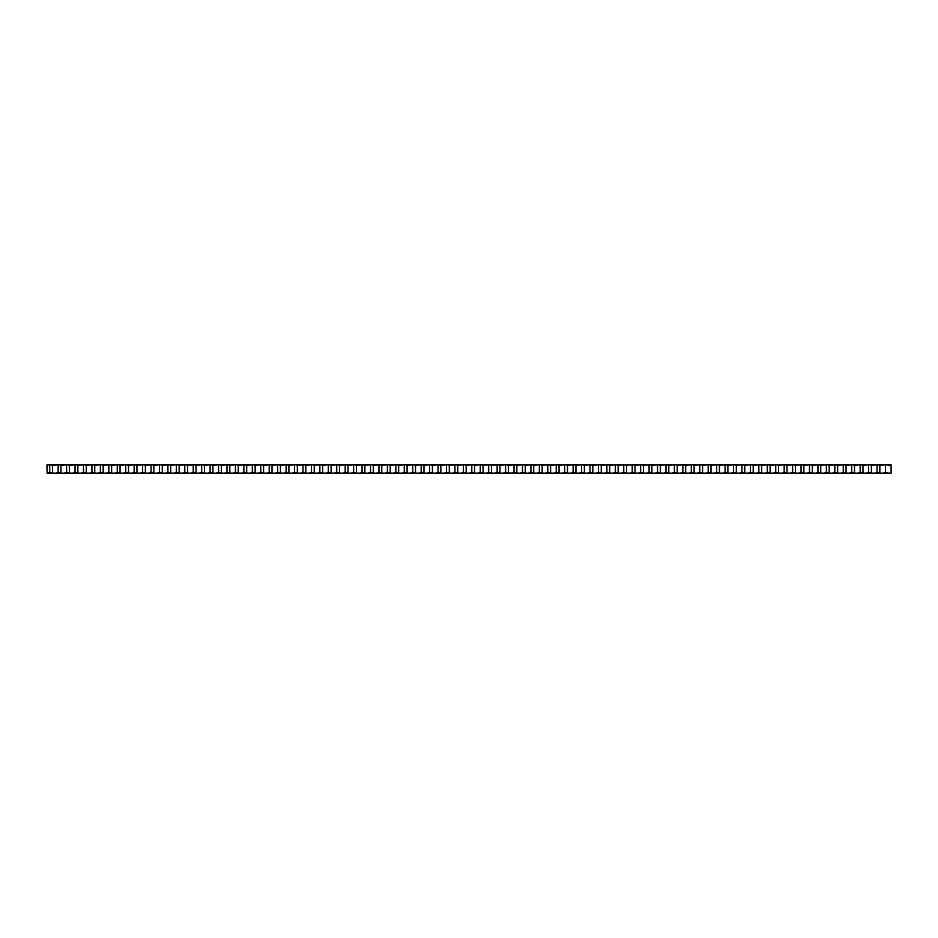 <?xml version="1.0" encoding="UTF-8"?>
<svg xmlns="http://www.w3.org/2000/svg" width="938" height="938" viewBox="0 0 938 938"><rect width="100%" height="100%" fill="white"/><g stroke="black" fill="none" stroke-linecap="round" stroke-linejoin="round"><path stroke-width="1.41" d="M515.431 464.779A5.112 5.112 0 0 0 516.838 465.424L520.789 464.896L514.024 464.779L514.024 472.377A5.112 5.112 0 0 1 516.662 473.104L507.399 473.08M514.024 472.377L511.433 473.221M516.838 465.424L516.838 473.115A28.21 28.21 0 0 0 516.662 473.104M512.664 464.885L512.019 464.908M49.714 464.779L49.714 472.377L47.123 473.221L46.9 464.92L49.714 464.779L514.024 464.779M506.989 464.779A5.112 5.112 0 0 0 508.396 465.424L508.396 473.115A28.21 28.21 0 0 0 508.22 473.104A5.112 5.112 0 0 0 505.582 472.377L502.991 473.221L508.22 473.104M505.582 464.779L505.582 472.377M498.957 473.08L502.991 473.221M504.222 464.885L503.577 464.908M512.347 464.896L508.396 465.424M498.547 464.779A5.112 5.112 0 0 0 499.954 465.424L499.954 473.115A28.21 28.21 0 0 0 499.778 473.104A5.112 5.112 0 0 0 497.14 472.377L494.549 473.221L499.778 473.104M497.14 464.779L497.14 472.377M490.515 473.08L494.549 473.221M495.78 464.885L495.135 464.908M503.905 464.896L499.954 465.424M488.698 464.779L488.698 472.377A5.112 5.112 0 0 1 491.336 473.104A28.21 28.21 0 0 1 491.512 473.115L491.512 465.424A5.112 5.112 0 0 1 490.105 464.779M488.698 472.377L486.107 473.221L491.336 473.104M482.073 473.08L486.107 473.221M487.338 464.885L486.693 464.908M495.463 464.896L491.512 465.424M481.663 464.779A5.112 5.112 0 0 0 483.07 465.424L483.07 473.115A28.21 28.21 0 0 0 482.894 473.104A5.112 5.112 0 0 0 480.256 472.377L477.665 473.221L482.894 473.104M480.256 464.779L480.256 472.377M473.631 473.08L477.665 473.221M478.896 464.885L478.251 464.908M487.021 464.896L483.07 465.424M473.221 464.779A5.112 5.112 0 0 0 474.628 465.424L474.628 473.115A28.21 28.21 0 0 0 474.452 473.104A5.112 5.112 0 0 0 471.814 472.377L469.223 473.221L474.452 473.104M471.814 464.779L471.814 472.377M465.189 473.08L469.223 473.221M470.454 464.885L469.809 464.908M478.579 464.896L474.628 465.424M469.774 464.908A28.21 28.21 0 0 0 470.137 464.896L466.186 465.424L466.186 473.115A28.21 28.21 0 0 0 466.01 473.104A5.112 5.112 0 0 0 463.372 472.377L460.781 473.221L466.01 473.104M464.779 464.779A5.112 5.112 0 0 0 466.186 465.424M463.372 464.779L463.372 472.377M456.747 473.08L460.781 473.221M462.012 464.885L461.367 464.908M454.93 464.779L454.93 472.377A5.112 5.112 0 0 1 457.568 473.104A28.21 28.21 0 0 1 457.744 473.115L457.744 465.424A5.112 5.112 0 0 1 456.337 464.779M454.93 472.377L452.339 473.221L457.568 473.104M448.305 473.08L452.339 473.221M453.57 464.885L452.925 464.908M461.695 464.896L457.744 465.424M447.895 464.779A5.112 5.112 0 0 0 449.302 465.424L449.302 473.115A28.21 28.21 0 0 0 449.126 473.104A5.112 5.112 0 0 0 446.488 472.377L443.897 473.221L449.126 473.104M446.488 464.779L446.488 472.377M439.863 473.08L443.897 473.221M445.128 464.885L444.483 464.908M453.253 464.896L449.302 465.424M439.453 464.779A5.112 5.112 0 0 0 440.86 465.424L440.86 473.115A28.21 28.21 0 0 0 440.684 473.104A5.112 5.112 0 0 0 438.046 472.377L435.455 473.221L440.684 473.104M438.046 464.779L438.046 472.377M431.421 473.08L435.455 473.221M436.686 464.885L436.041 464.908M444.811 464.896L440.86 465.424M431.011 464.779A5.112 5.112 0 0 0 432.418 465.424L432.418 473.115A28.21 28.21 0 0 0 432.242 473.104A5.112 5.112 0 0 0 429.604 472.377L427.013 473.221L432.242 473.104M429.604 464.779L429.604 472.377M422.979 473.08L427.013 473.221M428.244 464.885L427.599 464.908M436.369 464.896L432.418 465.424M421.162 464.779L421.162 472.377A5.112 5.112 0 0 1 423.8 473.104A28.21 28.21 0 0 1 423.976 473.115L423.976 465.424A5.112 5.112 0 0 1 422.569 464.779M421.162 472.377L418.571 473.221L423.8 473.104M414.537 473.08L418.571 473.221M419.802 464.885L419.157 464.908M427.927 464.896L423.976 465.424M414.127 464.779A5.112 5.112 0 0 0 415.534 465.424L415.534 473.115A28.21 28.21 0 0 0 415.358 473.104A5.112 5.112 0 0 0 412.72 472.377L410.129 473.221L415.358 473.104M412.72 464.779L412.72 472.377M406.095 473.08L410.129 473.221M411.36 464.885L410.715 464.908M419.485 464.896L415.534 465.424M404.278 464.779L404.278 472.377A5.112 5.112 0 0 1 406.916 473.104A28.21 28.21 0 0 1 407.092 473.115L407.092 465.424A5.112 5.112 0 0 1 405.685 464.779M404.278 472.377L401.687 473.221L406.916 473.104M397.653 473.08L401.687 473.221M402.918 464.885L402.273 464.908M411.043 464.896L407.092 465.424M397.243 464.779A5.112 5.112 0 0 0 398.65 465.424L398.65 473.115A28.21 28.21 0 0 0 398.474 473.104A5.112 5.112 0 0 0 395.836 472.377L393.245 473.221L398.474 473.104M395.836 464.779L395.836 472.377M389.211 473.08L393.245 473.221M394.476 464.885L393.831 464.908M402.601 464.896L398.65 465.424M387.394 464.779L387.394 472.377A5.112 5.112 0 0 1 390.032 473.104A28.21 28.21 0 0 1 390.208 473.115L390.208 465.424A5.112 5.112 0 0 1 388.801 464.779M387.394 472.377L384.803 473.221L390.032 473.104M380.769 473.08L384.803 473.221M386.034 464.885L385.389 464.908M394.159 464.896L390.208 465.424M380.359 464.779A5.112 5.112 0 0 0 381.766 465.424L381.766 473.115A28.21 28.21 0 0 0 381.59 473.104A5.112 5.112 0 0 0 378.952 472.377L376.361 473.221L381.59 473.104M378.952 464.779L378.952 472.377M372.327 473.08L376.361 473.221M377.592 464.885L376.947 464.908M385.717 464.896L381.766 465.424M371.917 464.779A5.112 5.112 0 0 0 373.324 465.424L373.324 473.115A28.21 28.21 0 0 0 373.148 473.104A5.112 5.112 0 0 0 370.51 472.377L367.919 473.221L373.148 473.104M370.51 464.779L370.51 472.377M363.885 473.08L367.919 473.221M369.15 464.885L368.505 464.908M377.275 464.896L373.324 465.424M363.475 464.779A5.112 5.112 0 0 0 364.882 465.424L364.882 473.115A28.21 28.21 0 0 0 364.706 473.104A5.112 5.112 0 0 0 362.068 472.377L359.477 473.221L364.706 473.104M362.068 464.779L362.068 472.377M355.443 473.08L359.477 473.221M360.708 464.885L360.063 464.908M368.833 464.896L364.882 465.424M353.626 464.779L353.626 472.377A5.112 5.112 0 0 1 356.264 473.104A28.21 28.21 0 0 1 356.44 473.115L356.44 465.424A5.112 5.112 0 0 1 355.033 464.779M353.626 472.377L351.035 473.221L356.264 473.104M347.001 473.08L351.035 473.221M352.266 464.885L351.621 464.908M360.391 464.896L356.44 465.424M346.591 464.779A5.112 5.112 0 0 0 347.998 465.424L347.998 473.115A28.21 28.21 0 0 0 347.822 473.104A5.112 5.112 0 0 0 345.184 472.377L342.593 473.221L347.822 473.104M345.184 464.779L345.184 472.377M338.559 473.08L342.593 473.221M343.824 464.885L343.179 464.908M351.949 464.896L347.998 465.424M338.149 464.779A5.112 5.112 0 0 0 339.556 465.424L339.556 473.115A28.21 28.21 0 0 0 339.38 473.104A5.112 5.112 0 0 0 336.742 472.377L334.151 473.221L339.38 473.104M336.742 464.779L336.742 472.377M330.117 473.08L334.151 473.221M335.382 464.885L334.737 464.908M343.507 464.896L339.556 465.424M329.707 464.779A5.112 5.112 0 0 0 331.114 465.424L331.114 473.115A28.21 28.21 0 0 0 330.938 473.104A5.112 5.112 0 0 0 328.3 472.377L325.709 473.221L330.938 473.104M328.3 464.779L328.3 472.377M321.675 473.08L325.709 473.221M326.94 464.885L326.295 464.908M335.065 464.896L331.114 465.424M319.858 464.779L319.858 472.377A5.112 5.112 0 0 1 322.496 473.104A28.21 28.21 0 0 1 322.672 473.115L322.672 465.424A5.112 5.112 0 0 1 321.265 464.779M319.858 472.377L317.267 473.221L322.496 473.104M313.233 473.08L317.267 473.221M318.498 464.885L317.853 464.908M326.623 464.896L322.672 465.424M312.823 464.779A5.112 5.112 0 0 0 314.23 465.424L314.23 473.115A28.21 28.21 0 0 0 314.054 473.104A5.112 5.112 0 0 0 311.416 472.377L308.825 473.221L314.054 473.104M311.416 464.779L311.416 472.377M304.791 473.08L308.825 473.221M310.056 464.885L309.411 464.908M318.181 464.896L314.23 465.424M304.381 464.779A5.112 5.112 0 0 0 305.788 465.424L305.788 473.115A28.21 28.21 0 0 0 305.612 473.104A5.112 5.112 0 0 0 302.974 472.377L300.383 473.221L305.612 473.104M302.974 464.779L302.974 472.377M296.349 473.08L300.383 473.221M301.614 464.885L300.969 464.908M309.739 464.896L305.788 465.424M295.939 464.779A5.112 5.112 0 0 0 297.346 465.424L297.346 473.115A28.21 28.21 0 0 0 297.17 473.104A5.112 5.112 0 0 0 294.532 472.377L291.941 473.221L297.17 473.104M294.532 464.779L294.532 472.377M287.907 473.08L291.941 473.221M293.172 464.885L292.527 464.908M301.297 464.896L297.346 465.424M286.09 464.779L286.09 472.377A5.112 5.112 0 0 1 288.728 473.104A28.21 28.21 0 0 1 288.904 473.115L288.904 465.424A5.112 5.112 0 0 1 287.497 464.779M286.09 472.377L283.499 473.221L288.728 473.104M279.465 473.08L283.499 473.221M284.73 464.885L284.085 464.908M292.855 464.896L288.904 465.424M279.055 464.779A5.112 5.112 0 0 0 280.462 465.424L280.462 473.115A28.21 28.21 0 0 0 280.286 473.104A5.112 5.112 0 0 0 277.648 472.377L275.057 473.221L280.286 473.104M277.648 464.779L277.648 472.377M271.023 473.08L275.057 473.221M276.288 464.885L275.643 464.908M284.413 464.896L280.462 465.424M269.206 464.779L269.206 472.377A5.112 5.112 0 0 1 271.844 473.104A28.21 28.21 0 0 1 272.02 473.115L272.02 465.424A5.112 5.112 0 0 1 270.613 464.779M269.206 472.377L266.615 473.221L271.844 473.104M262.581 473.08L266.615 473.221M267.846 464.885L267.201 464.908M275.971 464.896L272.02 465.424M262.171 464.779A5.112 5.112 0 0 0 263.578 465.424L263.578 473.115A28.21 28.21 0 0 0 263.402 473.104A5.112 5.112 0 0 0 260.764 472.377L258.173 473.221L263.402 473.104M260.764 464.779L260.764 472.377M254.139 473.08L258.173 473.221M259.404 464.885L258.759 464.908M267.529 464.896L263.578 465.424M252.322 464.779L252.322 472.377A5.112 5.112 0 0 1 254.96 473.104A28.21 28.21 0 0 1 255.136 473.115L255.136 465.424A5.112 5.112 0 0 1 253.729 464.779M252.322 472.377L249.731 473.221L254.96 473.104M245.697 473.08L249.731 473.221M250.962 464.885L250.317 464.908M259.087 464.896L255.136 465.424M245.287 464.779A5.112 5.112 0 0 0 246.694 465.424L246.694 473.115A28.21 28.21 0 0 0 246.518 473.104A5.112 5.112 0 0 0 243.88 472.377L241.289 473.221L246.518 473.104M243.88 464.779L243.88 472.377M237.255 473.08L241.289 473.221M242.52 464.885L241.875 464.908M250.645 464.896L246.694 465.424M236.845 464.779A5.112 5.112 0 0 0 238.252 465.424L238.252 473.115A28.21 28.21 0 0 0 238.076 473.104A5.112 5.112 0 0 0 235.438 472.377L232.847 473.221L238.076 473.104M235.438 464.779L235.438 472.377M228.813 473.08L232.847 473.221M234.078 464.885L233.433 464.908M242.203 464.896L238.252 465.424M228.403 464.779A5.112 5.112 0 0 0 229.81 465.424L229.81 473.115A28.21 28.21 0 0 0 229.634 473.104A5.112 5.112 0 0 0 226.996 472.377L224.405 473.221L229.634 473.104M226.996 464.779L226.996 472.377M220.371 473.08L224.405 473.221M225.636 464.885L224.991 464.908M233.761 464.896L229.81 465.424M218.554 464.779L218.554 472.377A5.112 5.112 0 0 1 221.192 473.104A28.21 28.21 0 0 1 221.368 473.115L221.368 465.424A5.112 5.112 0 0 1 219.961 464.779M218.554 472.377L215.963 473.221L221.192 473.104M211.929 473.08L215.963 473.221M217.194 464.885L216.549 464.908M225.319 464.896L221.368 465.424M211.519 464.779A5.112 5.112 0 0 0 212.926 465.424L212.926 473.115A28.21 28.21 0 0 0 212.75 473.104A5.112 5.112 0 0 0 210.112 472.377L207.521 473.221L212.75 473.104M210.112 464.779L210.112 472.377M203.487 473.08L207.521 473.221M208.752 464.885L208.107 464.908M216.877 464.896L212.926 465.424M203.077 464.779A5.112 5.112 0 0 0 204.484 465.424L204.484 473.115A28.21 28.21 0 0 0 204.308 473.104A5.112 5.112 0 0 0 201.67 472.377L199.079 473.221L204.308 473.104M201.67 464.779L201.67 472.377M195.045 473.08L199.079 473.221M200.31 464.885L199.665 464.908M208.435 464.896L204.484 465.424M194.635 464.779A5.112 5.112 0 0 0 196.042 465.424L196.042 473.115A28.21 28.21 0 0 0 195.866 473.104A5.112 5.112 0 0 0 193.228 472.377L190.637 473.221L195.866 473.104M193.228 464.779L193.228 472.377M186.603 473.08L190.637 473.221M191.868 464.885L191.223 464.908M199.993 464.896L196.042 465.424M184.786 464.779L184.786 472.377A5.112 5.112 0 0 1 187.424 473.104A28.21 28.21 0 0 1 187.6 473.115L187.6 465.424A5.112 5.112 0 0 1 186.193 464.779M184.786 472.377L182.195 473.221L187.424 473.104M178.161 473.08L182.195 473.221M183.426 464.885L182.781 464.908M191.551 464.896L187.6 465.424M177.751 464.779A5.112 5.112 0 0 0 179.158 465.424L179.158 473.115A28.21 28.21 0 0 0 178.982 473.104A5.112 5.112 0 0 0 176.344 472.377L173.753 473.221L178.982 473.104M176.344 464.779L176.344 472.377M169.719 473.08L173.753 473.221M174.984 464.885L174.339 464.908M183.109 464.896L179.158 465.424M169.309 464.779A5.112 5.112 0 0 0 170.716 465.424L170.716 473.115A28.21 28.21 0 0 0 170.54 473.104A5.112 5.112 0 0 0 167.902 472.377L165.311 473.221L170.54 473.104M167.902 464.779L167.902 472.377M161.277 473.08L165.311 473.221M166.542 464.885L165.897 464.908M174.667 464.896L170.716 465.424M160.867 464.779A5.112 5.112 0 0 0 162.274 465.424L162.274 473.115A28.21 28.21 0 0 0 162.098 473.104A5.112 5.112 0 0 0 159.46 472.377L156.869 473.221L162.098 473.104M159.46 464.779L159.46 472.377M152.835 473.08L156.869 473.221M158.1 464.885L157.455 464.908M166.225 464.896L162.274 465.424M151.018 464.779L151.018 472.377A5.112 5.112 0 0 1 153.656 473.104A28.21 28.21 0 0 1 153.832 473.115L153.832 465.424A5.112 5.112 0 0 1 152.425 464.779M151.018 472.377L148.427 473.221L153.656 473.104M144.393 473.08L148.427 473.221M149.658 464.885L149.013 464.908M157.783 464.896L153.832 465.424M143.983 464.779A5.112 5.112 0 0 0 145.39 465.424L145.39 473.115A28.21 28.21 0 0 0 145.214 473.104A5.112 5.112 0 0 0 142.576 472.377L139.985 473.221L145.214 473.104M142.576 464.779L142.576 472.377M135.951 473.08L139.985 473.221M141.216 464.885L140.571 464.908M149.341 464.896L145.39 465.424M134.134 464.779L134.134 472.377A5.112 5.112 0 0 1 136.772 473.104A28.21 28.21 0 0 1 136.948 473.115L136.948 465.424A5.112 5.112 0 0 1 135.541 464.779M134.134 472.377L131.543 473.221L136.772 473.104M127.509 473.08L131.543 473.221M132.774 464.885L132.129 464.908M140.899 464.896L136.948 465.424M127.099 464.779A5.112 5.112 0 0 0 128.506 465.424L128.506 473.115A28.21 28.21 0 0 0 128.33 473.104A5.112 5.112 0 0 0 125.692 472.377L123.101 473.221L128.33 473.104M125.692 464.779L125.692 472.377M119.067 473.08L123.101 473.221M124.332 464.885L123.687 464.908M132.457 464.896L128.506 465.424M117.25 464.779L117.25 472.377A5.112 5.112 0 0 1 119.888 473.104A28.21 28.21 0 0 1 120.064 473.115L120.064 465.424A5.112 5.112 0 0 1 118.657 464.779M117.25 472.377L114.659 473.221L119.888 473.104M110.625 473.08L114.659 473.221M115.89 464.885L115.245 464.908M124.015 464.896L120.064 465.424M110.215 464.779A5.112 5.112 0 0 0 111.622 465.424L111.622 473.115A28.21 28.21 0 0 0 111.446 473.104A5.112 5.112 0 0 0 108.808 472.377L106.217 473.221L111.446 473.104M108.808 464.779L108.808 472.377M102.183 473.08L106.217 473.221M107.448 464.885L106.803 464.908M115.573 464.896L111.622 465.424M101.773 464.779A5.112 5.112 0 0 0 103.18 465.424L103.18 473.115A28.21 28.21 0 0 0 103.004 473.104A5.112 5.112 0 0 0 100.366 472.377L97.775 473.221L103.004 473.104M100.366 464.779L100.366 472.377M93.741 473.08L97.775 473.221M99.006 464.885L98.361 464.908M107.131 464.896L103.18 465.424M93.331 464.779A5.112 5.112 0 0 0 94.738 465.424L94.738 473.115A28.21 28.21 0 0 0 94.562 473.104A5.112 5.112 0 0 0 91.924 472.377L89.333 473.221L94.562 473.104M91.924 464.779L91.924 472.377M85.299 473.08L89.333 473.221M90.564 464.885L89.919 464.908M98.689 464.896L94.738 465.424M83.482 464.779L83.482 472.377A5.112 5.112 0 0 1 86.12 473.104A28.21 28.21 0 0 1 86.296 473.115L86.296 465.424A5.112 5.112 0 0 1 84.889 464.779M83.482 472.377L80.891 473.221L86.12 473.104M76.857 473.08L80.891 473.221M82.122 464.885L81.477 464.908M90.247 464.896L86.296 465.424M76.447 464.779A5.112 5.112 0 0 0 77.854 465.424L77.854 473.115A28.21 28.21 0 0 0 77.678 473.104A5.112 5.112 0 0 0 75.04 472.377L72.449 473.221L77.678 473.104M75.04 464.779L75.04 472.377M68.415 473.08L72.449 473.221M73.68 464.885L73.035 464.908M81.805 464.896L77.854 465.424M66.598 464.779L66.598 472.377A5.112 5.112 0 0 1 69.236 473.104A28.21 28.21 0 0 1 69.412 473.115L69.412 465.424A5.112 5.112 0 0 1 68.005 464.779M66.598 472.377L64.007 473.221L69.236 473.104M59.973 473.08L64.007 473.221M65.238 464.885L64.593 464.908M73.363 464.896L69.412 465.424M58.156 464.779L58.156 472.377A5.112 5.112 0 0 1 60.794 473.104A28.21 28.21 0 0 1 60.97 473.115L60.97 465.424A5.112 5.112 0 0 1 59.563 464.779M58.156 472.377L55.565 473.221L60.794 473.104M51.531 473.08L55.565 473.221M56.796 464.885L56.151 464.908M64.921 464.896L60.97 465.424M51.121 464.779A5.112 5.112 0 0 0 52.528 465.424L52.528 473.115A28.21 28.21 0 0 0 52.352 473.104A5.112 5.112 0 0 0 49.714 472.377M52.352 473.104L47.123 473.221M48.354 464.885L47.697 464.908M56.479 464.896L52.528 465.424M48.037 464.896L46.9 465.412M521.106 464.885L520.461 464.908M520.789 464.896L522.466 464.779L522.466 472.377A5.112 5.112 0 0 1 525.104 473.104A28.21 28.21 0 0 1 525.28 473.115L525.28 465.424A5.112 5.112 0 0 1 523.873 464.779L522.466 464.779M525.28 465.424L529.231 464.896L523.873 464.779M522.466 472.377L519.875 473.221L525.104 473.104M515.841 473.08L519.875 473.221M529.548 464.885L528.903 464.908M529.231 464.896L530.908 464.779L530.908 472.377A5.112 5.112 0 0 1 533.546 473.104A28.21 28.21 0 0 1 533.722 473.115L533.722 465.424A5.112 5.112 0 0 1 532.315 464.779L530.908 464.779M533.722 465.424L537.673 464.896L532.315 464.779M530.908 472.377L528.317 473.221L533.546 473.104M524.283 473.08L528.317 473.221M537.99 464.885L537.345 464.908M537.673 464.896L539.35 464.779L539.35 472.377A5.112 5.112 0 0 1 541.988 473.104A28.21 28.21 0 0 1 542.164 473.115L542.164 465.424A5.112 5.112 0 0 1 540.757 464.779L539.35 464.779M542.164 465.424L546.115 464.896L540.757 464.779M539.35 472.377L536.759 473.221L541.988 473.104M532.725 473.08L536.759 473.221M546.432 464.885L545.787 464.908M546.115 464.896L547.792 464.779L547.792 472.377A5.112 5.112 0 0 1 550.43 473.104A28.21 28.21 0 0 1 550.606 473.115L550.606 465.424A5.112 5.112 0 0 1 549.199 464.779L547.792 464.779M550.606 465.424L554.557 464.896L549.199 464.779M547.792 472.377L545.201 473.221L550.43 473.104M541.167 473.08L545.201 473.221M554.874 464.885L554.229 464.908M554.557 464.896L556.234 464.779L556.234 472.377A5.112 5.112 0 0 1 558.872 473.104A28.21 28.21 0 0 1 559.048 473.115L559.048 465.424A5.112 5.112 0 0 1 557.641 464.779L556.234 464.779M559.048 465.424L562.999 464.896L557.641 464.779M556.234 472.377L553.643 473.221L558.872 473.104M549.609 473.08L553.643 473.221M563.316 464.885L562.671 464.908M562.999 464.896L564.676 464.779L564.676 472.377A5.112 5.112 0 0 1 567.314 473.104A28.21 28.21 0 0 1 567.49 473.115L567.49 465.424A5.112 5.112 0 0 1 566.083 464.779L564.676 464.779M567.49 465.424L571.441 464.896L566.083 464.779M564.676 472.377L562.085 473.221L567.314 473.104M558.051 473.08L562.085 473.221M571.758 464.885L571.113 464.908M571.441 464.896L573.118 464.779L573.118 472.377A5.112 5.112 0 0 1 575.756 473.104A28.21 28.21 0 0 1 575.932 473.115L575.932 465.424A5.112 5.112 0 0 1 574.525 464.779L573.118 464.779M575.932 465.424L579.883 464.896L574.525 464.779M573.118 472.377L570.527 473.221L575.756 473.104M566.493 473.08L570.527 473.221M580.2 464.885L579.555 464.908M579.883 464.896L581.56 464.779L581.56 472.377A5.112 5.112 0 0 1 584.198 473.104A28.21 28.21 0 0 1 584.374 473.115L584.374 465.424A5.112 5.112 0 0 1 582.967 464.779L581.56 464.779M584.374 465.424L588.325 464.896L582.967 464.779M581.56 472.377L578.969 473.221L584.198 473.104M574.935 473.08L578.969 473.221M588.642 464.885L587.997 464.908M588.325 464.896L590.002 464.779L590.002 472.377A5.112 5.112 0 0 1 592.64 473.104A28.21 28.21 0 0 1 592.816 473.115L592.816 465.424A5.112 5.112 0 0 1 591.409 464.779L590.002 464.779M592.816 465.424L596.767 464.896L591.409 464.779M590.002 472.377L587.411 473.221L592.64 473.104M583.377 473.08L587.411 473.221M597.084 464.885L596.439 464.908M596.767 464.896L598.444 464.779L598.444 472.377A5.112 5.112 0 0 1 601.082 473.104A28.21 28.21 0 0 1 601.258 473.115L601.258 465.424A5.112 5.112 0 0 1 599.851 464.779L598.444 464.779M601.258 465.424L605.209 464.896L599.851 464.779M598.444 472.377L595.853 473.221L601.082 473.104M591.819 473.08L595.853 473.221M605.526 464.885L604.881 464.908M605.209 464.896L606.886 464.779L606.886 472.377A5.112 5.112 0 0 1 609.524 473.104A28.21 28.21 0 0 1 609.7 473.115L609.7 465.424A5.112 5.112 0 0 1 608.293 464.779L606.886 464.779M609.7 465.424L613.651 464.896L608.293 464.779M606.886 472.377L604.295 473.221L609.524 473.104M600.261 473.08L604.295 473.221M613.968 464.885L613.323 464.908M613.651 464.896L615.328 464.779L615.328 472.377A5.112 5.112 0 0 1 617.966 473.104A28.21 28.21 0 0 1 618.142 473.115L618.142 465.424A5.112 5.112 0 0 1 616.735 464.779L615.328 464.779M618.142 465.424L622.093 464.896L616.735 464.779M615.328 472.377L612.737 473.221L617.966 473.104M608.703 473.08L612.737 473.221M622.41 464.885L621.765 464.908M622.093 464.896L623.77 464.779L623.77 472.377A5.112 5.112 0 0 1 626.408 473.104A28.21 28.21 0 0 1 626.584 473.115L626.584 465.424A5.112 5.112 0 0 1 625.177 464.779L623.77 464.779M626.584 465.424L630.535 464.896L625.177 464.779M623.77 472.377L621.179 473.221L626.408 473.104M617.145 473.08L621.179 473.221M630.852 464.885L630.207 464.908M630.535 464.896L632.212 464.779L632.212 472.377A5.112 5.112 0 0 1 634.85 473.104A28.21 28.21 0 0 1 635.026 473.115L635.026 465.424A5.112 5.112 0 0 1 633.619 464.779L632.212 464.779M635.026 465.424L638.977 464.896L633.619 464.779M632.212 472.377L629.621 473.221L634.85 473.104M625.587 473.08L629.621 473.221M639.294 464.885L638.649 464.908M638.977 464.896L640.654 464.779L640.654 472.377A5.112 5.112 0 0 1 643.292 473.104A28.21 28.21 0 0 1 643.468 473.115L643.468 465.424A5.112 5.112 0 0 1 642.061 464.779L640.654 464.779M643.468 465.424L647.419 464.896L642.061 464.779M640.654 472.377L638.063 473.221L643.292 473.104M634.029 473.08L638.063 473.221M647.736 464.885L647.091 464.908M647.419 464.896L649.096 464.779L649.096 472.377A5.112 5.112 0 0 1 651.734 473.104A28.21 28.21 0 0 1 651.91 473.115L651.91 465.424A5.112 5.112 0 0 1 650.503 464.779L649.096 464.779M651.91 465.424L655.861 464.896L650.503 464.779M649.096 472.377L646.505 473.221L651.734 473.104M642.471 473.08L646.505 473.221M656.178 464.885L655.533 464.908M655.861 464.896L657.538 464.779L657.538 472.377A5.112 5.112 0 0 1 660.176 473.104A28.21 28.21 0 0 1 660.352 473.115L660.352 465.424A5.112 5.112 0 0 1 658.945 464.779L657.538 464.779M660.352 465.424L664.303 464.896L658.945 464.779M657.538 472.377L654.947 473.221L660.176 473.104M650.913 473.08L654.947 473.221M664.62 464.885L663.975 464.908M664.303 464.896L665.98 464.779L665.98 472.377A5.112 5.112 0 0 1 668.618 473.104A28.21 28.21 0 0 1 668.794 473.115L668.794 465.424A5.112 5.112 0 0 1 667.387 464.779L665.98 464.779M668.794 465.424L672.745 464.896L667.387 464.779M665.98 472.377L663.389 473.221L668.618 473.104M659.355 473.08L663.389 473.221M673.062 464.885L672.417 464.908M672.745 464.896L674.422 464.779L674.422 472.377A5.112 5.112 0 0 1 677.06 473.104A28.21 28.21 0 0 1 677.236 473.115L677.236 465.424A5.112 5.112 0 0 1 675.829 464.779L674.422 464.779M677.236 465.424L681.187 464.896L675.829 464.779M674.422 472.377L671.831 473.221L677.06 473.104M667.797 473.08L671.831 473.221M681.504 464.885L680.859 464.908M681.187 464.896L682.864 464.779L682.864 472.377A5.112 5.112 0 0 1 685.502 473.104A28.21 28.21 0 0 1 685.678 473.115L685.678 465.424A5.112 5.112 0 0 1 684.271 464.779L682.864 464.779M685.678 465.424L689.629 464.896L684.271 464.779M682.864 472.377L680.273 473.221L685.502 473.104M676.239 473.08L680.273 473.221M689.946 464.885L689.301 464.908M689.629 464.896L691.306 464.779L691.306 472.377A5.112 5.112 0 0 1 693.944 473.104A28.21 28.21 0 0 1 694.12 473.115L694.12 465.424A5.112 5.112 0 0 1 692.713 464.779L691.306 464.779M694.12 465.424L698.071 464.896L692.713 464.779M691.306 472.377L688.715 473.221L693.944 473.104M684.681 473.08L688.715 473.221M698.388 464.885L697.743 464.908M698.071 464.896L699.748 464.779L699.748 472.377A5.112 5.112 0 0 1 702.386 473.104A28.21 28.21 0 0 1 702.562 473.115L702.562 465.424A5.112 5.112 0 0 1 701.155 464.779L699.748 464.779M702.562 465.424L706.513 464.896L701.155 464.779M699.748 472.377L697.157 473.221L702.386 473.104M693.123 473.08L697.157 473.221M706.83 464.885L706.185 464.908M706.513 464.896L708.19 464.779L708.19 472.377A5.112 5.112 0 0 1 710.828 473.104A28.21 28.21 0 0 1 711.004 473.115L711.004 465.424A5.112 5.112 0 0 1 709.597 464.779L708.19 464.779M711.004 465.424L714.955 464.896L709.597 464.779M708.19 472.377L705.599 473.221L710.828 473.104M701.565 473.08L705.599 473.221M715.272 464.885L714.627 464.908M714.955 464.896L716.632 464.779L716.632 472.377A5.112 5.112 0 0 1 719.27 473.104A28.21 28.21 0 0 1 719.446 473.115L719.446 465.424A5.112 5.112 0 0 1 718.039 464.779L716.632 464.779M719.446 465.424L723.397 464.896L718.039 464.779M716.632 472.377L714.041 473.221L719.27 473.104M710.007 473.08L714.041 473.221M723.714 464.885L723.069 464.908M723.397 464.896L725.074 464.779L725.074 472.377A5.112 5.112 0 0 1 727.712 473.104A28.21 28.21 0 0 1 727.888 473.115L727.888 465.424A5.112 5.112 0 0 1 726.481 464.779L725.074 464.779M727.888 465.424L731.839 464.896L726.481 464.779M725.074 472.377L722.483 473.221L727.712 473.104M718.449 473.08L722.483 473.221M732.156 464.885L731.511 464.908M731.839 464.896L733.516 464.779L733.516 472.377A5.112 5.112 0 0 1 736.154 473.104A28.21 28.21 0 0 1 736.33 473.115L736.33 465.424A5.112 5.112 0 0 1 734.923 464.779L733.516 464.779M736.33 465.424L740.281 464.896L734.923 464.779M733.516 472.377L730.925 473.221L736.154 473.104M726.891 473.08L730.925 473.221M740.598 464.885L739.953 464.908M740.281 464.896L741.958 464.779L741.958 472.377A5.112 5.112 0 0 1 744.596 473.104A28.21 28.21 0 0 1 744.772 473.115L744.772 465.424A5.112 5.112 0 0 1 743.365 464.779L741.958 464.779M744.772 465.424L748.723 464.896L743.365 464.779M741.958 472.377L739.367 473.221L744.596 473.104M735.333 473.08L739.367 473.221M749.04 464.885L748.395 464.908M748.723 464.896L750.4 464.779L750.4 472.377A5.112 5.112 0 0 1 753.038 473.104A28.21 28.21 0 0 1 753.214 473.115L753.214 465.424A5.112 5.112 0 0 1 751.807 464.779L750.4 464.779M753.214 465.424L757.165 464.896L751.807 464.779M750.4 472.377L747.809 473.221L753.038 473.104M743.775 473.08L747.809 473.221M757.482 464.885L756.837 464.908M757.165 464.896L758.842 464.779L758.842 472.377A5.112 5.112 0 0 1 761.48 473.104A28.21 28.21 0 0 1 761.656 473.115L761.656 465.424A5.112 5.112 0 0 1 760.249 464.779L758.842 464.779M761.656 465.424L765.607 464.896L760.249 464.779M758.842 472.377L756.251 473.221L761.48 473.104M752.217 473.08L756.251 473.221M765.924 464.885L765.279 464.908M765.607 464.896L767.284 464.779L767.284 472.377A5.112 5.112 0 0 1 769.922 473.104A28.21 28.21 0 0 1 770.098 473.115L770.098 465.424A5.112 5.112 0 0 1 768.691 464.779L767.284 464.779M770.098 465.424L774.049 464.896L768.691 464.779M767.284 472.377L764.693 473.221L769.922 473.104M760.659 473.08L764.693 473.221M774.366 464.885L773.721 464.908M774.049 464.896L775.726 464.779L775.726 472.377A5.112 5.112 0 0 1 778.364 473.104A28.21 28.21 0 0 1 778.54 473.115L778.54 465.424A5.112 5.112 0 0 1 777.133 464.779L775.726 464.779M778.54 465.424L782.491 464.896L777.133 464.779M775.726 472.377L773.135 473.221L778.364 473.104M769.101 473.08L773.135 473.221M782.808 464.885L782.163 464.908M782.491 464.896L784.168 464.779L784.168 472.377A5.112 5.112 0 0 1 786.806 473.104A28.21 28.21 0 0 1 786.982 473.115L786.982 465.424A5.112 5.112 0 0 1 785.575 464.779L784.168 464.779M786.982 465.424L790.933 464.896L785.575 464.779M784.168 472.377L781.577 473.221L786.806 473.104M777.543 473.08L781.577 473.221M791.25 464.885L790.605 464.908M790.933 464.896L792.61 464.779L792.61 472.377A5.112 5.112 0 0 1 795.248 473.104A28.21 28.21 0 0 1 795.424 473.115L795.424 465.424A5.112 5.112 0 0 1 794.017 464.779L792.61 464.779M795.424 465.424L799.375 464.896L794.017 464.779M792.61 472.377L790.019 473.221L795.248 473.104M785.985 473.08L790.019 473.221M799.692 464.885L799.047 464.908M799.375 464.896L801.052 464.779L801.052 472.377A5.112 5.112 0 0 1 803.69 473.104A28.21 28.21 0 0 1 803.866 473.115L803.866 465.424A5.112 5.112 0 0 1 802.459 464.779L801.052 464.779M803.866 465.424L807.817 464.896L802.459 464.779M801.052 472.377L798.461 473.221L803.69 473.104M794.427 473.08L798.461 473.221M808.134 464.885L807.489 464.908M807.817 464.896L809.494 464.779L809.494 472.377A5.112 5.112 0 0 1 812.132 473.104A28.21 28.21 0 0 1 812.308 473.115L812.308 465.424A5.112 5.112 0 0 1 810.901 464.779L809.494 464.779M812.308 465.424L816.259 464.896L810.901 464.779M809.494 472.377L806.903 473.221L812.132 473.104M802.869 473.08L806.903 473.221M816.576 464.885L815.931 464.908M816.259 464.896L817.936 464.779L817.936 472.377A5.112 5.112 0 0 1 820.574 473.104A28.21 28.21 0 0 1 820.75 473.115L820.75 465.424A5.112 5.112 0 0 1 819.343 464.779L817.936 464.779M820.75 465.424L824.701 464.896L819.343 464.779M817.936 472.377L815.345 473.221L820.574 473.104M811.311 473.08L815.345 473.221M825.018 464.885L824.373 464.908M824.701 464.896L826.378 464.779L826.378 472.377A5.112 5.112 0 0 1 829.016 473.104A28.21 28.21 0 0 1 829.192 473.115L829.192 465.424A5.112 5.112 0 0 1 827.785 464.779L826.378 464.779M829.192 465.424L833.143 464.896L827.785 464.779M826.378 472.377L823.787 473.221L829.016 473.104M819.753 473.08L823.787 473.221M833.46 464.885L832.815 464.908M833.143 464.896L834.82 464.779L834.82 472.377A5.112 5.112 0 0 1 837.458 473.104A28.21 28.21 0 0 1 837.634 473.115L837.634 465.424A5.112 5.112 0 0 1 836.227 464.779L834.82 464.779M837.634 465.424L841.585 464.896L836.227 464.779M834.82 472.377L832.229 473.221L837.458 473.104M828.195 473.08L832.229 473.221M841.902 464.885L841.257 464.908M841.585 464.896L843.262 464.779L843.262 472.377A5.112 5.112 0 0 1 845.9 473.104A28.21 28.21 0 0 1 846.076 473.115L846.076 465.424A5.112 5.112 0 0 1 844.669 464.779L843.262 464.779M846.076 465.424L850.027 464.896L844.669 464.779M843.262 472.377L840.671 473.221L845.9 473.104M836.637 473.08L840.671 473.221M850.344 464.885L849.699 464.908M850.027 464.896L851.704 464.779L851.704 472.377A5.112 5.112 0 0 1 854.342 473.104A28.21 28.21 0 0 1 854.518 473.115L854.518 465.424A5.112 5.112 0 0 1 853.111 464.779L851.704 464.779M854.518 465.424L858.469 464.896L853.111 464.779M851.704 472.377L849.113 473.221L854.342 473.104M845.079 473.08L849.113 473.221M858.786 464.885L858.141 464.908M858.469 464.896L860.146 464.779L860.146 472.377A5.112 5.112 0 0 1 862.784 473.104A28.21 28.21 0 0 1 862.96 473.115L862.96 465.424A5.112 5.112 0 0 1 861.553 464.779L860.146 464.779M862.96 465.424L866.911 464.896L861.553 464.779M860.146 472.377L857.555 473.221L862.784 473.104M853.521 473.08L857.555 473.221M867.228 464.885L866.583 464.908M866.911 464.896L868.588 464.779L868.588 472.377A5.112 5.112 0 0 1 871.226 473.104A28.21 28.21 0 0 1 871.402 473.115L871.402 465.424A5.112 5.112 0 0 1 869.995 464.779L868.588 464.779M871.402 465.424L875.353 464.896L869.995 464.779M868.588 472.377L865.997 473.221L871.226 473.104M861.963 473.08L865.997 473.221M875.67 464.885L875.025 464.908M875.353 464.896L877.03 464.779L877.03 472.377A5.112 5.112 0 0 1 879.668 473.104A28.21 28.21 0 0 1 879.844 473.115L879.844 465.424A5.112 5.112 0 0 1 878.437 464.779L877.03 464.779M879.844 465.424L883.795 464.896L878.437 464.779M877.03 472.377L874.439 473.221L879.668 473.104M870.405 473.08L874.439 473.221M884.112 464.885L883.467 464.908M883.795 464.896L885.472 464.779L885.472 472.377A5.112 5.112 0 0 1 888.11 473.104A28.21 28.21 0 0 1 889.693 473.221L891.1 473.221L891.1 465.424A5.112 5.112 0 0 1 886.879 464.779L885.472 464.779M891.1 465.424L891.1 464.779L886.879 464.779M885.472 472.377L882.881 473.221L888.11 473.104M880.63 473.162L882.881 473.221M889.693 473.221L887.289 473.08M53.935 473.221L52.528 473.115M62.377 473.221L60.97 473.115M70.819 473.221L69.412 473.115M79.261 473.221L77.854 473.115M87.703 473.221L86.296 473.115M96.145 473.221L94.738 473.115M104.587 473.221L103.18 473.115M113.029 473.221L111.622 473.115M121.471 473.221L120.064 473.115M129.913 473.221L128.506 473.115M138.355 473.221L136.948 473.115M146.797 473.221L145.39 473.115M155.239 473.221L153.832 473.115M163.681 473.221L162.274 473.115M172.123 473.221L170.716 473.115M180.565 473.221L179.158 473.115M189.007 473.221L187.6 473.115M197.449 473.221L196.042 473.115M205.891 473.221L204.484 473.115M214.333 473.221L212.926 473.115M222.775 473.221L221.368 473.115M231.217 473.221L229.81 473.115M239.659 473.221L238.252 473.115M248.101 473.221L246.694 473.115M256.543 473.221L255.136 473.115M264.985 473.221L263.578 473.115M273.427 473.221L272.02 473.115M281.869 473.221L280.462 473.115M290.311 473.221L288.904 473.115M298.753 473.221L297.346 473.115M307.195 473.221L305.788 473.115M315.637 473.221L314.23 473.115M324.079 473.221L322.672 473.115M332.521 473.221L331.114 473.115M340.963 473.221L339.556 473.115M349.405 473.221L347.998 473.115M357.847 473.221L356.44 473.115M366.289 473.221L364.882 473.115M374.731 473.221L373.324 473.115M383.173 473.221L381.766 473.115M391.615 473.221L390.208 473.115M400.057 473.221L398.65 473.115M408.499 473.221L407.092 473.115M416.941 473.221L415.534 473.115M425.383 473.221L423.976 473.115M433.825 473.221L432.418 473.115M442.267 473.221L440.86 473.115M450.709 473.221L449.302 473.115M459.151 473.221L457.744 473.115M467.593 473.221L466.186 473.115M476.035 473.221L474.628 473.115M484.477 473.221L483.07 473.115M492.919 473.221L491.512 473.115M501.361 473.221L499.954 473.115M509.803 473.221L508.396 473.115M518.245 473.221L516.838 473.115M526.687 473.221L525.28 473.115M535.129 473.221L533.722 473.115M543.571 473.221L542.164 473.115M552.013 473.221L550.606 473.115M560.455 473.221L559.048 473.115M568.897 473.221L567.49 473.115M577.339 473.221L575.932 473.115M585.781 473.221L584.374 473.115M594.223 473.221L592.816 473.115M602.665 473.221L601.258 473.115M611.107 473.221L609.7 473.115M619.549 473.221L618.142 473.115M627.991 473.221L626.584 473.115M636.433 473.221L635.026 473.115M644.875 473.221L643.468 473.115M653.317 473.221L651.91 473.115M661.759 473.221L660.352 473.115M670.201 473.221L668.794 473.115M678.643 473.221L677.236 473.115M687.085 473.221L685.678 473.115M695.527 473.221L694.12 473.115M703.969 473.221L702.562 473.115M712.411 473.221L711.004 473.115M720.853 473.221L719.446 473.115M729.295 473.221L727.888 473.115M737.737 473.221L736.33 473.115M746.179 473.221L744.772 473.115M754.621 473.221L753.214 473.115M763.063 473.221L761.656 473.115M771.505 473.221L770.098 473.115M779.947 473.221L778.54 473.115M788.389 473.221L786.982 473.115M796.831 473.221L795.424 473.115M805.273 473.221L803.866 473.115M813.715 473.221L812.308 473.115M822.157 473.221L820.75 473.115M830.599 473.221L829.192 473.115M839.041 473.221L837.634 473.115M847.483 473.221L846.076 473.115M855.925 473.221L854.518 473.115M864.367 473.221L862.96 473.115M872.809 473.221L871.402 473.115M881.251 473.221L879.844 473.115"/></g></svg>
